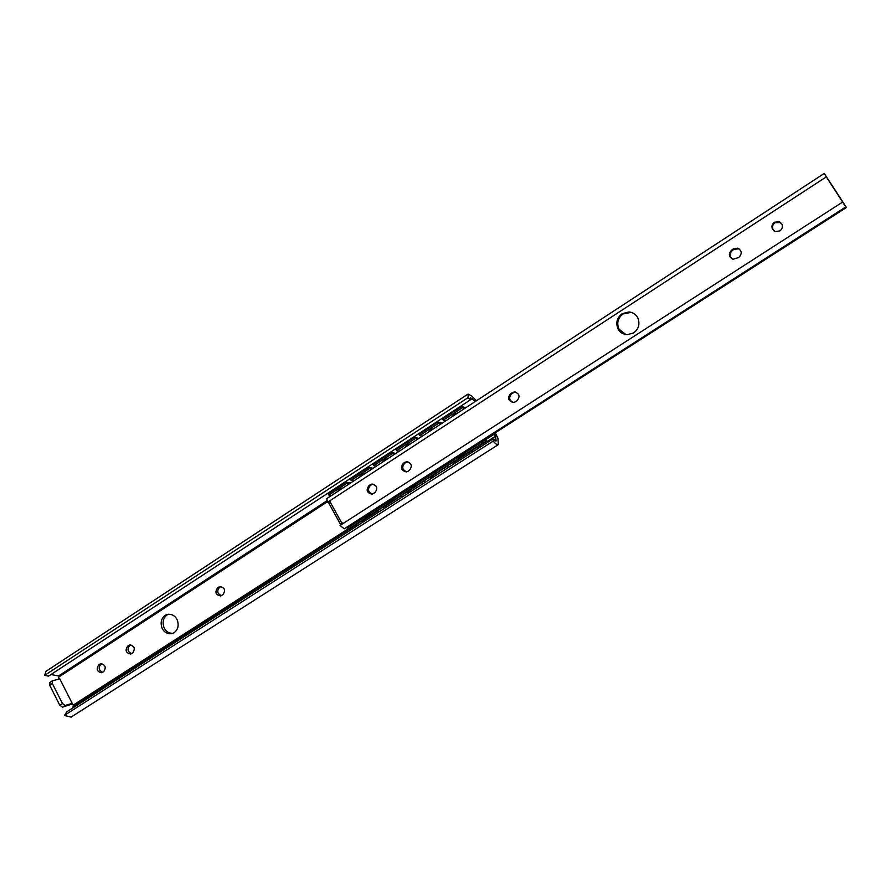 <?xml version="1.0" encoding="UTF-8"?>
<svg xmlns="http://www.w3.org/2000/svg" width="891" height="891" viewBox="0 0 891 891"><rect width="100%" height="100%" fill="white"/><g stroke="black" fill="none" stroke-linecap="round" stroke-linejoin="round"><path stroke-width="1.34" d="M343.469 487.655L339.315 489.482L337.366 491.643M365.878 473.01L361.701 474.847L359.697 477.053M388.565 458.186L384.377 460.023L382.306 462.284M411.542 443.172L407.343 445.01L405.205 447.315M434.819 427.958L430.598 429.796L428.393 432.157M355.81 525.033L363.294 519.887M378.163 510.253L385.87 505.42M386.07 505.687L408.724 490.774M408.936 491.041L426.611 479.102L431.701 475.972L432.324 476.562M447.482 465.826L455.334 460.892M458.397 412.544L454.165 414.393L451.893 416.799M471.406 451.058L479.091 445.667M369.865 514.062L365.176 516.68L365.867 517.938L370.578 515.332L363.361 519.954L370.801 514.809M370.879 512.592L370.522 513.249M375 512.492L370.4 515.031L369.698 513.784L387.919 502.09L388.621 503.348L393.388 500.319M371.28 512.759L372.839 511.523M353.716 480.962L351.177 480.461L350.486 479.213L368.529 467.407L369.23 468.644L371.892 469.089M350.698 482.933L346.009 482.154L346.699 483.39L349.417 483.78M392.675 499.45L387.919 502.09L391.895 501.555M393.477 498.091L393.109 498.76M397.631 497.991L401.05 495.797L393.209 500.408L392.508 499.149L410.963 487.321L411.675 488.58L416.264 485.517M393.867 498.281L395.493 497.022M376.247 466.238L373.775 465.681L373.073 464.434L391.349 452.472L392.051 453.719L394.657 454.21M373.117 468.276L368.529 467.407M415.774 484.648L410.963 487.321L414.816 486.865M416.353 483.412L415.997 484.091M420.585 483.278L416.32 485.606L415.607 484.336L434.296 472.353L435.02 473.611L439.207 471.35L439.475 470.158M416.732 483.613L418.447 482.321M399.068 451.314L396.651 450.712L395.938 449.454L414.449 437.336L415.161 438.595L417.712 439.14M395.827 453.441L391.349 452.472M439.085 469.479L434.296 472.353L438.038 471.985M441.936 467.452L441.201 467.474M439.53 468.543L439.163 469.223M443.796 468.41L447.56 465.993L439.72 470.604L438.996 469.334L457.941 457.183L458.665 458.453L462.685 456.303L462.997 454.644M439.887 468.766L441.702 467.43M422.189 436.211L419.828 435.554L419.115 434.296L437.86 422.011L438.584 423.281L441.067 423.871M418.837 438.405L414.449 437.336M467.341 453.319L463.431 455.401L462.707 454.132L481.886 441.825L482.632 443.105L486.419 441.101L485.94 439.53M463.019 453.486L462.496 454.7L457.941 457.183L461.56 456.916M465.447 452.372L464.701 452.405M463.342 453.719L465.269 452.361M445.6 420.908L443.306 420.196L442.582 418.926L461.583 406.485L462.306 407.755L464.645 408.457M442.136 423.169L437.86 422.011M485.261 439.207L485.628 439.864L481.886 441.825M465.737 407.744L461.583 406.485M369.264 516.056L365.176 516.68L347.189 528.218L347.88 529.466L352.691 526.793M346.009 482.154L328.189 493.814L328.879 495.051L331.552 495.452M443.306 420.196L462.306 407.755M463.431 455.401L482.632 443.105M419.828 435.554L438.584 423.281L442.059 423.225M328.879 495.051L346.699 483.39L350.597 483M347.88 529.466L365.867 517.938M396.651 450.712L415.161 438.595L418.759 438.461M439.72 470.604L458.665 458.453M373.775 465.681L392.051 453.719L395.749 453.497M416.32 485.606L435.02 473.611M351.177 480.461L369.23 468.644L373.028 468.343M393.209 500.408L411.675 488.58M370.4 515.031L388.621 503.348M631.251 312.351L622.998 313.955C617.897 317.976 616.539 323.01 618.933 329.08L625.983 334.615M622.074 313.732C616.951 317.753 615.603 322.809 617.998 328.89C619.768 332.31 622.831 334.248 627.186 334.715L633.624 332.922C638.569 329.191 640.028 324.313 638.023 318.299C636.43 314.735 633.434 312.618 629.046 311.939L622.074 313.732M780.75 222.583L775.047 222.705C772.631 224.599 771.974 226.915 773.098 229.655L774.301 231.103M774.435 222.26C772.007 224.153 771.361 226.481 772.486 229.232L775.259 231.537L779.87 230.892C782.209 229.132 782.899 226.893 781.964 224.176L779.18 221.659L774.435 222.26M372.839 484.047L370.422 485.417C367.292 489.282 367.983 492.155 372.505 494.037M370.389 484.682L369.03 485.562C365.789 490.061 366.791 492.923 372.048 494.149L374.866 492.69C378.107 488.223 377.116 485.35 371.892 484.091L370.389 484.682L371.781 484.526M407.955 471.294L409.348 470.403C412.656 465.937 411.687 463.042 406.441 461.705L403.411 463.231C400.115 467.73 401.106 470.615 406.385 471.907L407.955 471.294M407.387 461.683L404.748 463.131C401.563 466.995 402.242 469.891 406.775 471.829M515.455 401.808L516.936 400.85C520.4 396.473 519.52 393.488 514.307 391.895L510.666 393.577C507.202 397.999 508.104 400.983 513.383 402.52L515.455 401.808M515.321 391.951L511.802 393.622C508.505 397.419 509.073 400.382 513.506 402.509M739.107 248.834L734.151 249.257L732.502 250.338C729.328 253.378 729.272 256.274 732.324 259.025M733.449 248.879L731.801 249.959C728.203 253.824 728.638 256.92 733.104 259.27L738.784 257.454C742.359 253.668 741.969 250.571 737.625 248.166L733.449 248.879L734.151 249.257M477.286 444.331L846.45 207.503L845.125 205.687L845.759 206.935L344.227 528.808L340.072 525.445L342.289 522.872L340.997 524.376M328.757 503.036L330.494 501.488L327.353 502.379L326.83 498.537L824.253 173.433L846.45 207.503M329.859 501.9L327.353 502.379L826.313 176.875L845.759 206.935M826.313 176.875L824.253 173.433M346.722 527.205L347.334 527.695L355.219 522.638M361.546 518.584L377.739 508.182M384.099 504.106L400.549 493.558M406.942 489.449L423.659 478.734M430.086 474.602L447.059 463.721M453.53 459.567L470.76 448.518M168.488 614.2L167.062 614.935C163.164 618.064 162.162 622.319 164.067 627.71C165.871 631.485 168.822 633.356 172.899 633.334M165.091 615.38C161.193 618.521 160.191 622.787 162.084 628.188C164.289 632.51 167.642 634.314 172.163 633.579L174.146 632.677C177.922 629.781 179.002 625.671 177.398 620.359C175.338 615.781 171.963 613.799 167.252 614.422L165.091 615.38M101.83 663.684L100.794 664.352C98.166 667.782 98.79 670.422 102.688 672.282M99.87 664.163L98.723 664.909C95.994 669.219 97.019 671.825 101.774 672.738L103.701 671.636C106.43 667.337 105.428 664.731 100.672 663.795L101.708 663.672M128.827 645.396L127.658 646.153C124.874 650.486 125.898 653.114 130.721 654.039L132.714 652.914C135.499 648.592 134.485 645.953 129.674 645.006L130.788 644.895L129.685 645.63C127.001 649.105 127.636 651.767 131.601 653.626M220.957 586.501L219.476 587.447C216.647 591.056 217.304 593.785 221.469 595.633M218.83 587.046L217.593 587.837C214.664 592.248 215.689 594.943 220.678 595.945L222.906 594.709C225.846 590.332 224.833 587.626 219.865 586.59L220.701 586.646M65.188 705.449L62.459 703.567L52.302 683.475L52.402 680.847L59.764 678.808L72.204 703.344L65.188 705.449L62.537 707.142L72.06 704.046M62.537 707.142L59.808 705.271L49.673 685.19L50.052 682.439M72.204 703.344L70.701 704.313L73.452 704.948L347.702 529.143M72.772 707.966L73.452 704.948M498.281 444.654L71.08 717.11L65.143 715.618L64.731 715.172L493.191 441.112C495.541 443.918 497.245 445.099 498.281 444.654L497.913 438.149L495.273 432.792M495.585 436.178L487.199 441.557L485.606 439.285L494.004 433.906L495.585 436.178L496.031 441.123L493.046 438.884L66.647 711.898L64.731 715.172M44.628 675.378L468.109 397.598L470.504 399.781L48.559 676.113L44.628 675.378L46.02 671.302L468.053 394.067L471.773 396.027L476.44 400.75M58.973 679.02L58.539 675.991L51.021 674.509M472.308 398.578L470.493 399.769L470.337 397.542L475.237 401.54M468.109 397.598L468.053 394.067M493.046 438.884L493.191 441.112M356.712 526.169L355.776 524.966L356.979 523.73M364.129 521.424L363.784 520.611L359.028 522.416M378.341 510.621L379.566 509.262M386.705 506.968L386.36 506.144L381.638 507.926M402.064 497.133L401.117 495.931L402.431 494.594M409.57 492.333L409.214 491.487L404.536 493.246M425.185 482.332L424.239 481.14L425.608 479.748M432.736 477.498L432.369 476.64L427.736 478.378M432.09 476.206L449.075 464.712M453.363 463.743L455.813 461.605L451.236 463.32M467.33 453.33L471.272 450.801L467.341 453.33M479.158 445.745L486.419 441.101L479.158 445.745M408.78 490.841L416.041 486.196L408.78 490.852M455.401 460.981L462.685 456.303L455.401 460.981M420.574 483.29L424.161 480.995L420.574 483.29M431.946 476.006L439.207 471.35L431.946 476.006M385.926 505.498L393.165 500.853L385.926 505.498M370.422 485.417L369.03 485.562M404.748 463.131L403.411 463.231M406.129 462.229L404.804 462.329M511.802 393.622L510.666 393.577M513.272 392.664L512.136 392.619M732.502 250.338L731.801 249.959M330.049 501.778L341.843 523.162M340.072 525.445L842.485 202.157M100.794 664.352L98.723 664.909M129.685 645.63L127.658 646.153M219.476 587.447L217.593 587.837M52.302 683.475L49.673 685.19M62.459 703.567L59.808 705.271M71.681 704.013L70.701 704.313M485.918 439.508L494.305 434.129M73.675 705.861L355.832 525.066M363.506 520.155L378.352 510.632M455.546 461.182L471.384 451.035M479.313 445.945L487.021 441.012M59.185 676.781L327.131 501.934M58.539 675.991L326.696 500.898M494.973 440.867L496.231 440.054M472.308 452.16L471.361 450.969L472.854 449.465M477.053 448.574L479.581 446.369L475.037 448.062M336.041 488.669L336.007 487.867M342.177 483.824L342.901 484.181M355.231 523.062L355.364 521.658M360.599 518.295L361.924 518.762M363.272 519.854L363.751 520.544M358.349 474.068L358.305 473.266M364.508 469.201L365.243 469.557M380.936 459.288L380.891 458.475M387.14 454.377L387.875 454.744M403.801 444.308L403.768 443.484M410.049 439.374L410.796 439.742M426.978 429.139L426.934 428.315M433.26 424.172L434.006 424.539M450.445 413.78L450.412 412.945M456.782 408.769L457.529 409.136M379.254 511.746L378.152 510.231M377.751 508.616L377.884 507.213M383.152 503.827L384.489 504.295M385.836 505.386L386.315 506.066M400.56 493.982L400.694 492.567M405.995 489.17L407.343 489.638M408.702 490.741L409.169 491.409M423.659 479.169L423.793 477.743M429.128 474.324L430.487 474.792M448.596 467.352L447.471 465.815M447.059 464.155L447.193 462.719M452.572 459.277L453.931 459.756M455.301 460.87L455.769 461.527M455.813 461.605L456.192 462.485M629.046 311.939L629.959 312.162M779.18 221.659L779.781 222.104M407.766 461.605L406.441 461.705M515.21 391.94L514.307 391.895M738.316 248.556L737.625 248.166M340.507 524.342L328.734 502.992M49.773 682.562L52.402 680.847M470.771 448.953L470.905 447.505M476.306 444.041L477.687 444.52M479.068 445.634L479.536 446.291M479.581 446.369L479.959 447.26"/></g></svg>
